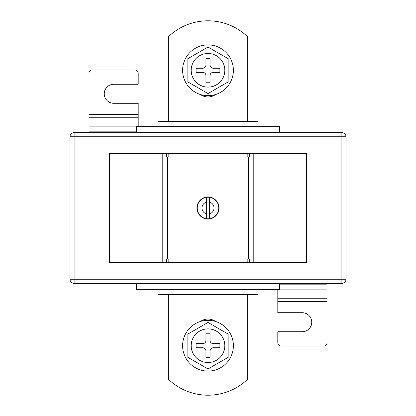 <?xml version="1.0" encoding="UTF-8"?>
<svg xmlns="http://www.w3.org/2000/svg" width="416" height="416" viewBox="0 0 416 416"><rect width="100%" height="100%" fill="white"/><g stroke="black" fill="none" stroke-linecap="round" stroke-linejoin="round"><path stroke-width="0.62" d="M206.414 218.67A10.79 10.79 0 0 0 206.872 218.728L207.152 219.071L206.872 218.728L206.528 219.008A11.107 11.107 0 0 1 205.998 218.925L206.872 218.728A10.79 10.79 0 0 0 208 218.79L208.312 219.102L208 218.79L207.688 219.102A11.107 11.107 0 0 1 207.152 219.071L208 218.79A10.79 10.79 0 0 0 209.128 218.728L210.002 218.925A11.107 11.107 0 0 1 209.472 219.008L209.128 218.728L208.848 219.071A11.107 11.107 0 0 1 208.312 219.102L209.128 218.728A10.79 10.79 0 0 0 209.586 218.67L209.586 197.33A10.79 10.79 0 0 0 209.128 197.272L209.472 196.992A11.107 11.107 0 0 1 210.002 197.075L209.128 197.272L208.312 196.898A11.107 11.107 0 0 1 208.848 196.929L209.128 197.272A10.79 10.79 0 0 0 208 197.21L207.152 196.929A11.107 11.107 0 0 1 207.688 196.898L208 197.21A10.79 10.79 0 0 0 206.872 197.272L205.998 197.075A11.107 11.107 0 0 1 206.528 196.992L206.872 197.272A10.79 10.79 0 0 0 205.759 197.449L205.145 197.267L205.759 197.449L205.998 197.075L206.872 197.272L207.688 196.898L208 197.21L208.312 196.898L209.128 197.272L210.002 197.075L210.241 197.449L210.616 197.205A11.107 11.107 0 0 1 211.13 197.345L211.333 197.74L211.728 197.538A11.107 11.107 0 0 1 212.228 197.73L212.389 198.146L212.8 197.985A11.107 11.107 0 0 1 213.278 198.229L213.392 198.656L213.819 198.541A11.107 11.107 0 0 1 214.271 198.838L214.339 199.274L214.776 199.202A11.107 11.107 0 0 1 215.197 199.54L215.218 199.982L215.66 199.961A11.107 11.107 0 0 1 216.039 200.34L216.018 200.782L216.46 200.803A11.107 11.107 0 0 1 216.798 201.224L216.726 201.661L217.162 201.729A11.107 11.107 0 0 1 217.459 202.181L217.344 202.608L217.771 202.722A11.107 11.107 0 0 1 218.015 203.2L217.854 203.611L218.27 203.772A11.107 11.107 0 0 1 218.462 204.272L218.26 204.667L218.655 204.87A11.107 11.107 0 0 1 218.795 205.384L218.551 205.759L218.925 205.998A11.107 11.107 0 0 1 219.008 206.528L218.728 206.872L219.071 207.152A11.107 11.107 0 0 1 219.102 207.688L218.79 208L219.102 208.312A11.107 11.107 0 0 1 219.071 208.848L218.728 209.128L219.008 209.472A11.107 11.107 0 0 1 218.925 210.002L218.551 210.241L218.795 210.616A11.107 11.107 0 0 1 218.655 211.13L218.26 211.333L218.462 211.728A11.107 11.107 0 0 1 218.27 212.228L217.854 212.389L218.015 212.8A11.107 11.107 0 0 1 217.771 213.278L217.344 213.392L217.459 213.819A11.107 11.107 0 0 1 217.162 214.271L216.726 214.339L216.798 214.776A11.107 11.107 0 0 1 216.46 215.197L216.018 215.218L216.039 215.66A11.107 11.107 0 0 1 215.66 216.039L215.218 216.018L215.197 216.46A11.107 11.107 0 0 1 214.776 216.798L214.339 216.726L214.271 217.162A11.107 11.107 0 0 1 213.819 217.459L213.392 217.344L213.278 217.771A11.107 11.107 0 0 1 212.8 218.015L212.389 217.854L212.228 218.27A11.107 11.107 0 0 1 211.728 218.462L211.333 218.26L211.13 218.655A11.107 11.107 0 0 1 210.616 218.795L210.241 218.551L210.002 218.925L209.128 218.728L208.312 219.102L208 218.79L207.688 219.102L206.872 218.728L205.998 218.925L205.759 218.551L205.145 218.733L205.759 218.551A10.79 10.79 0 0 0 206.414 218.67L206.414 202.186A6.027 6.027 0 0 0 206.414 213.814M162.786 153.27L109.642 153.27L109.642 262.73L253.214 262.73L253.214 157.076L247.187 157.076L247.187 153.27L162.786 153.27L162.786 157.076L168.813 157.076L168.813 153.27M253.214 262.73L306.358 262.73L306.358 153.27L247.187 153.27M167.544 258.924L167.544 157.076M248.456 258.924L248.456 157.076M204.87 218.655L204.667 218.26L204.272 218.462A11.107 11.107 0 0 1 203.772 218.27L203.611 217.854L203.2 218.015A11.107 11.107 0 0 1 202.722 217.771L202.608 217.344L202.181 217.459A11.107 11.107 0 0 1 201.729 217.162L201.661 216.726L201.224 216.798A11.107 11.107 0 0 1 200.803 216.46L200.782 216.018L200.34 216.039A11.107 11.107 0 0 1 199.961 215.66L199.982 215.218L199.54 215.197A11.107 11.107 0 0 1 199.202 214.776L199.274 214.339L198.838 214.271A11.107 11.107 0 0 1 198.541 213.819L198.656 213.392L198.229 213.278A11.107 11.107 0 0 1 197.985 212.8L198.146 212.389L197.73 212.228A11.107 11.107 0 0 1 197.538 211.728L197.74 211.333L197.345 211.13A11.107 11.107 0 0 1 197.205 210.616L197.449 210.241L197.075 210.002A11.107 11.107 0 0 1 196.992 209.472L197.272 209.128L196.929 208.848A11.107 11.107 0 0 1 196.898 208.312L197.21 208L196.898 207.688A11.107 11.107 0 0 1 196.929 207.152L197.272 206.872L196.992 206.528A11.107 11.107 0 0 1 197.075 205.998L197.449 205.759L197.205 205.384A11.107 11.107 0 0 1 197.345 204.87L197.74 204.667L197.538 204.272A11.107 11.107 0 0 1 197.73 203.772L198.146 203.611L197.985 203.2A11.107 11.107 0 0 1 198.229 202.722L198.656 202.608L198.541 202.181A11.107 11.107 0 0 1 198.838 201.729L199.274 201.661L199.202 201.224A11.107 11.107 0 0 1 199.54 200.803L199.982 200.782L199.961 200.34A11.107 11.107 0 0 1 200.34 199.961L200.782 199.982L200.803 199.54A11.107 11.107 0 0 1 201.224 199.202L201.661 199.274L201.729 198.838A11.107 11.107 0 0 1 202.181 198.541L202.608 198.656L202.722 198.229A11.107 11.107 0 0 1 203.2 197.985L203.611 198.146L203.772 197.73A11.107 11.107 0 0 1 204.272 197.538L204.667 197.74L204.87 197.345A11.107 11.107 0 0 1 205.384 197.205L205.759 197.449A10.79 10.79 0 0 0 205.759 218.551L205.384 218.795A11.107 11.107 0 0 1 204.87 218.655L204.667 218.26L204.272 218.462M162.786 262.73L162.786 157.076M162.786 258.924L168.813 258.924L168.813 262.73M168.813 258.924L247.187 258.924L247.187 262.73M253.214 258.924L247.187 258.924M168.813 157.076L247.187 157.076M209.586 202.186A6.027 6.027 0 0 1 209.586 213.814L209.586 218.67A10.79 10.79 0 0 0 209.586 197.33M206.414 197.33L206.414 202.186L206.414 197.33M210.002 218.925L210.241 218.551L210.002 218.925M210.241 197.449L210.002 197.075L210.241 197.449L210.616 197.205L210.241 197.449M205.998 218.925L205.759 218.551L205.998 218.925M203.772 218.27L203.611 217.854L203.2 218.015M202.722 217.771L202.608 217.344L202.181 217.459M201.729 217.162L201.661 216.726L201.224 216.798M200.803 216.46L200.782 216.018L200.34 216.039M199.961 215.66L199.982 215.218L199.54 215.197M199.202 214.776L199.274 214.339L198.838 214.271M198.541 213.819L198.656 213.392L198.229 213.278M197.985 212.8L198.146 212.389L197.73 212.228M197.538 211.728L197.74 211.333L197.345 211.13M197.205 210.616L197.449 210.241L197.075 210.002M196.992 209.472L197.272 209.128L196.929 208.848M196.898 208.312L197.21 208L196.898 207.688M196.929 207.152L197.272 206.872L196.992 206.528M197.075 205.998L197.449 205.759L197.205 205.384M197.345 204.87L197.74 204.667L197.538 204.272M197.73 203.772L198.146 203.611L197.985 203.2M198.229 202.722L198.656 202.608L198.541 202.181M198.838 201.729L199.274 201.661L199.202 201.224M199.54 200.803L199.982 200.782L199.961 200.34M200.34 199.961L200.782 199.982L200.803 199.54M201.224 199.202L201.661 199.274L201.729 198.838M202.181 198.541L202.608 198.656L202.722 198.229M203.2 197.985L203.611 198.146L203.772 197.73M204.272 197.538L204.667 197.74L204.87 197.345M205.759 197.449L205.998 197.075L205.759 197.449M206.872 197.272L207.152 196.929L206.872 197.272M208 197.21L208.312 196.898L208 197.21M211.13 197.345L211.333 197.74L211.728 197.538M212.228 197.73L212.389 198.146L212.8 197.985M213.278 198.229L213.392 198.656L213.819 198.541M214.271 198.838L214.339 199.274L214.776 199.202M215.197 199.54L215.218 199.982L215.66 199.961M216.039 200.34L216.018 200.782L216.46 200.803M216.798 201.224L216.726 201.661L217.162 201.729M217.459 202.181L217.344 202.608L217.771 202.722M218.015 203.2L217.854 203.611L218.27 203.772M218.462 204.272L218.26 204.667L218.655 204.87M218.795 205.384L218.551 205.759L218.925 205.998M219.008 206.528L218.728 206.872L219.071 207.152M219.102 207.688L218.79 208L219.102 208.312M219.071 208.848L218.728 209.128L219.008 209.472M218.925 210.002L218.551 210.241L218.795 210.616M218.655 211.13L218.26 211.333L218.462 211.728M218.27 212.228L217.854 212.389L218.015 212.8M217.771 213.278L217.344 213.392L217.459 213.819M217.162 214.271L216.726 214.339L216.798 214.776M216.46 215.197L216.018 215.218L216.039 215.66M215.66 216.039L215.218 216.018L215.197 216.46M214.776 216.798L214.339 216.726L214.271 217.162M213.819 217.459L213.392 217.344L213.278 217.771M212.8 218.015L212.389 217.854L212.228 218.27M211.728 218.462L211.333 218.26L211.13 218.655M210.616 218.795L210.241 218.551L210.616 218.795M200.444 94.531A13.01 13.01 0 0 0 215.556 94.531M168.34 294.46L168.34 379.184A57.112 57.112 0 0 0 247.66 379.184L247.66 294.46M74.105 132.642L341.895 132.642A4.124 4.124 0 0 1 346.018 136.77L346.018 279.23A4.124 4.124 0 0 1 341.895 283.358L74.105 283.358A4.124 4.124 0 0 1 69.982 279.23L69.982 136.77A4.124 4.124 0 0 1 74.105 132.642L74.105 279.23L341.895 279.23L341.895 136.77L69.982 136.77M215.556 321.469A13.01 13.01 0 0 0 200.444 321.469M158.028 289.702L158.028 294.46L257.972 294.46L257.972 289.702M158.028 126.298L158.028 121.54L257.972 121.54L257.972 126.298M136.609 283.358L136.609 289.702L279.391 289.702L279.391 283.358M136.609 132.642L136.609 126.298L279.391 126.298L279.391 132.642M168.34 121.54L168.34 36.816A57.112 57.112 0 0 1 247.66 36.816L247.66 121.54M277.805 289.702L277.805 312.707L302.234 312.707A9.521 9.521 0 0 1 311.756 322.223A9.521 9.521 0 0 1 302.234 331.744L277.805 331.744L277.805 342.846A3.172 3.172 0 0 0 280.977 346.018L323.809 346.018A3.172 3.172 0 0 0 326.981 342.846L326.981 283.358M138.195 126.298L138.195 103.293L113.766 103.293A9.521 9.521 0 0 1 104.244 93.777A9.521 9.521 0 0 1 113.766 84.256L138.195 84.256L138.195 73.154A3.172 3.172 0 0 0 135.023 69.982L92.191 69.982A3.172 3.172 0 0 0 89.019 73.154L89.019 132.642M233.381 345.701A25.381 25.381 0 0 0 208 320.32A25.381 25.381 0 0 0 182.619 345.701A25.381 25.381 0 0 0 208 371.088A25.381 25.381 0 0 0 233.381 345.701M191.183 345.701A16.817 16.817 0 0 0 208 362.518A16.817 16.817 0 0 0 224.817 345.701A16.817 16.817 0 0 0 208 328.884A16.817 16.817 0 0 0 191.183 345.701M228.15 334.069L208 322.436L187.85 334.069L187.85 357.334L208 368.966L228.15 357.334L228.15 334.069M205.936 350.938L205.936 357.599L210.064 357.599L210.064 350.938A3.172 3.172 0 0 1 213.236 347.766L219.898 347.766L219.898 343.642L213.236 343.642A3.172 3.172 0 0 1 210.064 340.47L210.064 333.804L205.936 333.804L205.936 340.47A3.172 3.172 0 0 1 202.764 343.642L196.102 343.642L196.102 347.766L202.764 347.766A3.172 3.172 0 0 1 205.936 350.938M182.619 70.299A25.381 25.381 0 0 1 208 44.912A25.381 25.381 0 0 1 233.381 70.299A25.381 25.381 0 0 1 208 95.68A25.381 25.381 0 0 1 182.619 70.299M224.817 70.299A16.817 16.817 0 0 1 208 87.116A16.817 16.817 0 0 1 191.183 70.299A16.817 16.817 0 0 1 208 53.482A16.817 16.817 0 0 1 224.817 70.299M228.15 81.931L208 93.564L187.85 81.931L187.85 58.666L208 47.034L228.15 58.666L228.15 81.931M205.936 65.062L205.936 58.401L210.064 58.401L210.064 65.062A3.172 3.172 0 0 0 213.236 68.234L219.898 68.234L219.898 72.358L213.236 72.358A3.172 3.172 0 0 0 210.064 75.53L210.064 82.196L205.936 82.196L205.936 75.53A3.172 3.172 0 0 0 202.764 72.358L196.102 72.358L196.102 68.234L202.764 68.234A3.172 3.172 0 0 0 205.936 65.062M253.214 157.076L253.214 153.27M166.546 258.924L166.546 262.73M249.454 258.924L249.454 262.73M249.454 157.076L249.454 153.27M166.546 157.076L166.546 153.27M74.105 283.358L74.105 279.23L69.982 279.23M346.018 279.23L341.895 279.23L341.895 283.358M341.895 132.642L341.895 136.77L346.018 136.77M277.805 301.6L326.981 301.6M277.805 298.745L326.981 298.745M277.805 289.858L326.981 289.858M279.391 284.149L326.981 284.149M136.609 131.851L89.019 131.851M138.195 114.4L89.019 114.4M138.195 117.255L89.019 117.255M138.195 126.142L89.019 126.142"/></g></svg>

